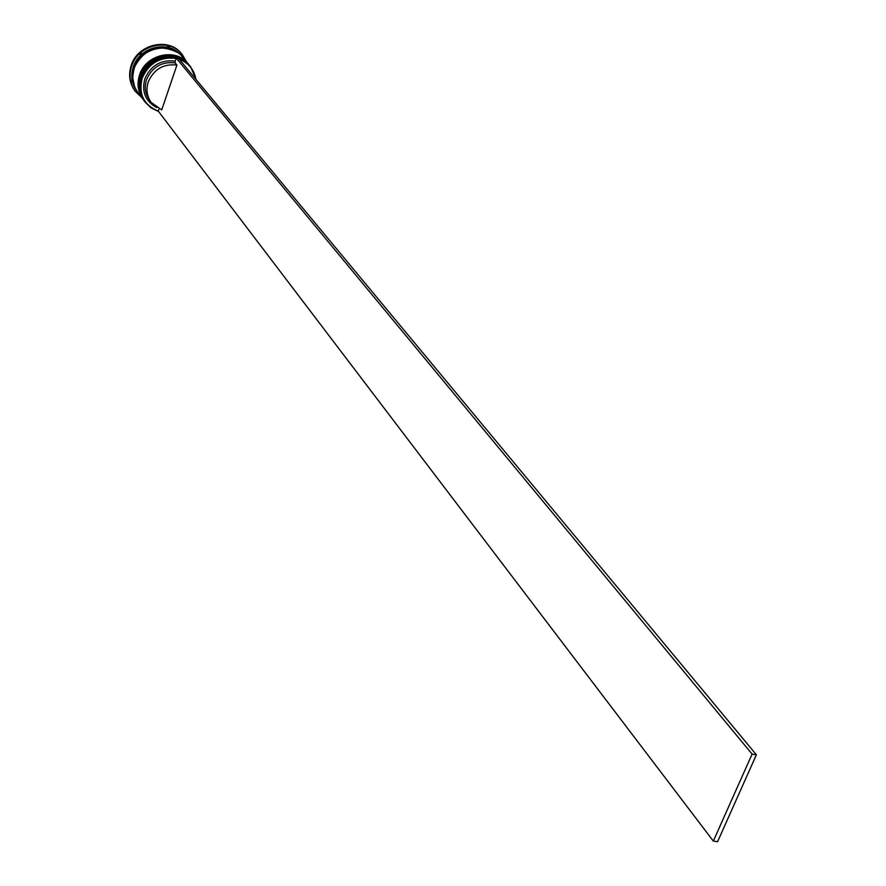 <?xml version="1.0" encoding="UTF-8"?>
<svg xmlns="http://www.w3.org/2000/svg" width="886" height="886" viewBox="0 0 886 886"><rect width="100%" height="100%" fill="white"/><g stroke="black" fill="none" stroke-linecap="round" stroke-linejoin="round"><path stroke-width="1.33" d="M195.884 79.275C194.123 69.54 188.596 62.873 179.304 59.284M158.217 111.337L151.074 107.87L145.415 102.433C140.254 95.19 139.058 87.094 141.804 78.123C147.84 57.413 178.164 50.336 190.523 66.605L196.16 79.596M176.159 58.41C160.122 56.538 148.782 63.172 142.137 78.289C138.404 94.115 143.776 105.057 158.284 111.138L713.33 841.091L752.103 754.097L756.378 754.783L178.917 58.819L176.259 58.111L175.24 61.101L175.151 62.873L176.934 65.055L161.717 109.886L151.296 102.543C146.91 96.43 145.88 89.586 148.217 81.999C153.81 69.241 163.378 63.593 176.934 65.055M190.523 66.605L189.87 65.819C177.521 49.572 147.22 56.638 141.195 77.337C138.449 86.285 139.645 94.381 144.806 101.613L145.415 102.433M188.962 64.744L188.784 64.523C176.447 48.287 146.19 55.342 140.165 76.008C137.43 84.956 138.637 93.041 143.787 100.262L143.953 100.483M141.461 53.481L140.243 53.603L140.021 54.821L141.461 53.481M168.606 46.172L167.664 46.615L169.47 47.091L168.606 46.172M137.695 92.188L136.854 91.081C131.748 83.915 130.541 75.897 133.243 67.026C139.191 46.548 169.16 39.582 181.409 55.696L182.294 56.759M141.616 97.394L135.359 91.457C130.009 83.937 128.758 75.543 131.593 66.251C137.828 44.754 169.248 37.445 182.117 54.323L186.481 61.765M144.23 100.849L144.119 100.716C138.969 93.484 137.762 85.399 140.509 76.451C146.533 55.774 176.801 48.719 189.139 64.955L189.25 65.088M143.211 99.498L143.1 99.365C137.961 92.144 136.754 84.07 139.49 75.133C145.503 54.478 175.727 47.434 188.065 63.659L188.164 63.792M143.1 99.365L137.851 92.41C132.734 85.233 131.538 77.204 134.251 68.322C140.209 47.811 170.212 40.845 182.472 56.97L188.065 63.659M137.518 91.967C132.402 84.79 131.206 76.761 133.919 67.89C139.866 47.39 169.857 40.424 182.117 56.549M135.137 91.147L134.893 90.848C129.555 83.328 128.293 74.933 131.128 65.642C137.352 44.167 168.761 36.858 181.619 53.736L181.863 54.035M151.296 102.543L149.579 100.284C145.193 94.182 144.174 87.349 146.489 79.784C152.071 67.048 161.617 61.411 175.151 62.873M156.756 107.56C145.514 101.425 141.527 91.911 144.817 78.987C150.742 65.464 160.887 59.495 175.24 61.101M159.059 108.823L158.284 111.138M183.867 64.789L191.354 73.815M131.837 81.8L131.095 81.025M131.516 80.249L131.039 81.124L131.892 82.055L131.516 80.249M176.259 58.111L752.103 754.097M713.33 841.091L717.594 841.7L756.378 754.783M189.394 65.265L189.36 65.221C176.934 48.929 146.744 55.984 140.708 76.617C137.939 85.61 139.157 93.717 144.329 100.982L144.396 101.07C139.246 93.838 138.039 85.754 140.785 76.805C146.81 56.117 177.089 49.062 189.438 65.298L189.36 65.221C177.012 48.974 146.744 56.028 140.719 76.717C137.972 85.665 139.168 93.75 144.329 100.982L144.363 101.026M139.667 75.343C136.931 84.281 138.138 92.377 143.31 99.631L143.377 99.719C138.227 92.498 137.02 84.425 139.767 75.476C145.78 54.821 176.015 47.778 188.353 64.002L188.275 63.914C175.949 47.689 145.714 54.733 139.7 75.388C136.953 84.336 138.161 92.41 143.31 99.631L143.344 99.675M188.308 63.958L188.275 63.914C175.86 47.645 145.714 54.688 139.689 75.299M134.583 86.573L132.623 77.425L134.052 67.923C144.219 48.442 158.716 43.281 177.532 52.462M182.117 54.323L181.619 53.736M135.359 91.457L134.893 90.848"/></g></svg>
